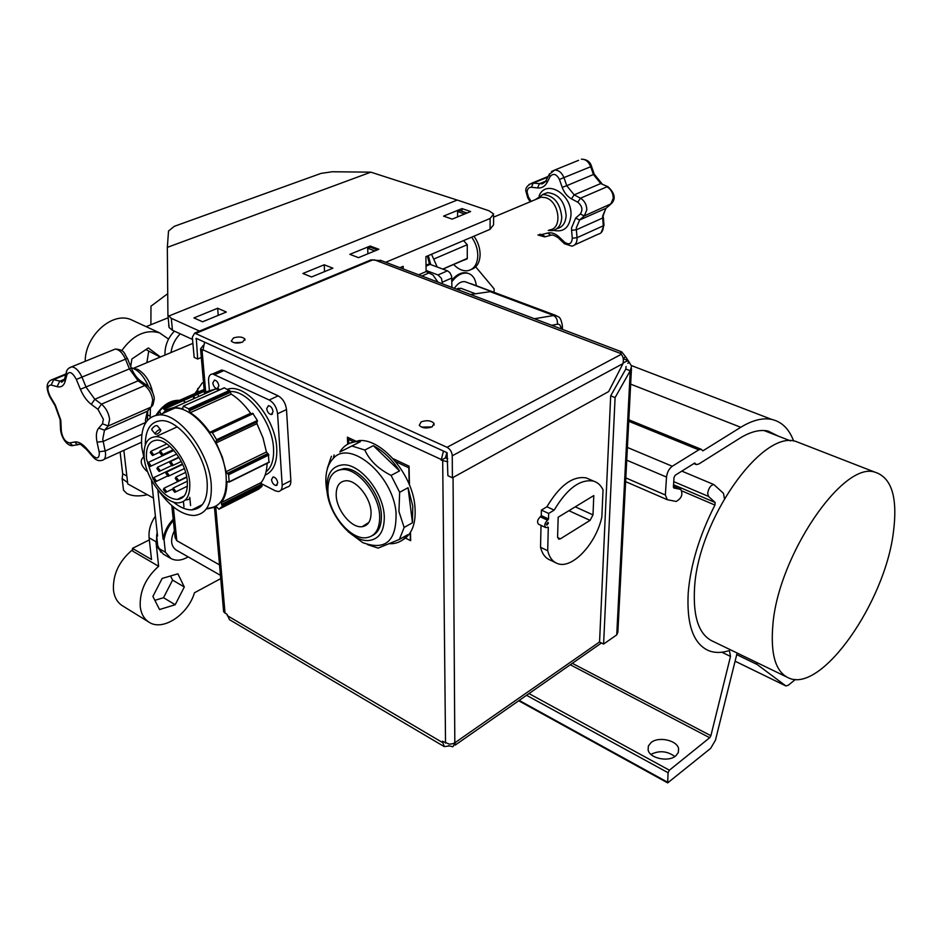 <?xml version="1.0" encoding="UTF-8"?>
<svg xmlns="http://www.w3.org/2000/svg" width="942" height="942" viewBox="0 0 942 942"><rect width="100%" height="100%" fill="white"/><g stroke="black" fill="none" stroke-linecap="round" stroke-linejoin="round"><path stroke-width="1.41" d="M348.34 531.841L362.705 542.604C385.773 551.07 396.876 540.873 396.017 512.012C392.414 474.58 349.788 439.031 333.233 458.46C326.933 465.148 324.672 475.145 326.462 488.439L327.227 492.678M399.655 492.277L398.949 511.588L404.142 527.449L412.455 522.763L412.784 506.148L408.063 487.709L399.655 492.277L391.095 475.416L399.549 470.918C391.907 459.272 383.17 450.853 373.326 445.672L364.825 450.029C369.558 460.473 378.319 468.939 391.095 475.416M364.825 450.029L351.896 446.002L360.397 441.692L357.065 441.61C349.564 442.045 343.818 445.507 339.838 451.995L351.896 446.002M331.396 456.269L327.263 468.527M401.81 540.484C412.196 534.726 416.517 522.904 414.798 505.042C411.666 473.343 381.145 438.395 359.102 440.573L349.482 443.305M389.847 543.746L392.39 543.664C398.749 543.063 403.835 540.084 407.65 534.738L399.384 539.448L404.142 527.449M367.498 544.606L378.142 548.114L399.384 539.448M360.397 441.692L339.838 451.995M412.455 522.763L408.063 487.709M399.549 470.918L373.326 445.672M448.439 745.687L452.831 746.759L455.904 742.061L453.067 743.674L449.511 744.18L442.41 741.248L444.235 746.594L229.436 619.636L227.128 614.431L223.643 611.794L223.513 610.298M203.26 345.384L200.552 348.823L202.871 350.4L204.638 342.158M446.897 452.631L445.389 457.894L447.744 458.73M445.389 457.894L441.174 460.167L447.768 461.815M443.47 451.065L441.174 460.167M393.061 458.66L409.063 466.184L409.464 485.036M410.477 532.336L410.653 540.696L405.507 538.094L410.371 540.555L410.206 532.772M347.704 444.177L347.421 437.194L356.818 441.621M444.235 746.594L448.993 745.993M423.029 427.609L430.341 427.503M236.642 343.053L240.08 342.817M623.463 358.772L627.89 360.468L623.145 363.023M122.754 473.791L122.142 478.607L127.594 482.575M167.382 293.928L150.967 306.197L150.897 324.731M147.352 494.715C138.957 496.646 132.115 496.234 126.805 493.455L123.508 490.181L123.166 487.25M724.398 498.553L723.491 493.337L713.883 484.577C710.821 484.977 708.749 487.838 707.678 493.161L708.478 496.399L715.143 502.486L714.931 505.065C699.541 535.292 690.639 564.493 688.225 592.671C686.506 624.628 693.371 643.975 708.808 650.722C714.601 652.959 721.066 653.018 728.237 650.887L729.52 650.887L730.497 656.433L710.892 735.702L709.691 737.727L669.385 770.203L668.078 772.723L667.666 782.896L710.633 748.384L715.437 740.271L737.127 653.03M675.755 755.884C668.443 762.384 649.65 758.334 648.12 749.997L648.355 746.017L651.04 742.579C658.458 736.185 677.074 740.235 678.593 748.631L678.346 752.505L675.755 755.884M650.934 754.389C659.247 750.268 667.219 750.986 674.872 756.52M756.273 662.285L757.144 664.51L785.934 685.964L788.383 685.175L795.448 679.429M772.887 624.676C778.351 555.533 843.008 460.991 874.835 472.13C891.733 477.488 897.914 497.623 893.369 532.524C884.844 602.232 822.036 692.688 789.172 678.193C775.749 672.47 770.321 654.643 772.887 624.676M786.24 676.768L713.471 641.584C699.199 635.438 692.888 617.646 694.537 588.22C697.822 520.337 762.054 429.528 795.896 441.433L802.372 443.953M466.467 282.211L465.218 281.74C461.344 281.105 457.73 283.306 454.35 288.346M174.388 530.782C170.208 539.566 170.785 545.96 176.083 549.987L220.44 575.315M491.606 291.419L471.012 283.707L490.864 291.313M456.305 289.088L460.897 288.264L457.812 289.665M442.469 283.836L441.457 278.337L438.018 274.958L447.45 270.825L430.094 264.361L426.031 266.115M447.45 270.825L449.781 272.544L451.607 276.065L451.925 287.428M426.279 266.009L428.622 264.149L430.094 264.361M438.018 274.958L426.09 270.472M470.564 294.505L491.7 291.443L556.216 315.594M492.866 291.89L491.7 291.443M219.521 564.882L176.802 540.696L175.071 537.493L174.682 533.69M475.298 293.716L460.897 288.264M470.812 283.801L469.917 283.46L471.012 283.707M242.671 342.064L244.861 338.967C242.4 336.741 238.609 336.412 233.475 337.954L231.261 341.075C233.734 343.3 237.537 343.63 242.671 342.064M234.311 342.77L242.188 342.252M432.166 426.808L434.026 423.382C431.047 420.473 426.75 419.967 421.133 421.875L419.249 425.325C422.252 428.233 426.549 428.728 432.166 426.808M421.439 427.091L431.907 426.938M627.843 361.316L628.396 361.01L625.464 356.547L623.286 358.714M615.091 397.583L610.687 395.817L599.559 642.032L603.598 644.069L615.091 397.583L630.245 370.748L631.576 366.179L629.338 362.435L627.749 363.306M629.338 362.435L628.396 361.01M631.458 368.569L617.87 632.212L616.727 634.884L603.598 644.069M616.727 634.884L630.245 370.748L625.818 369.028L626.077 366.45M610.687 395.817L625.818 369.028M625.464 356.547L621.696 351.872L620.707 351.813L621.167 354.357C623.227 356.394 623.828 359.491 622.98 363.612L608.65 391.578L452.407 477.818L447.886 475.71L447.097 452.713L196.301 338.366L197.69 359.032L201.305 357.477M197.69 359.032L194.158 357.383L192.333 337.189L194.641 333.103L371.054 259.862L381.698 260.769M452.407 477.818L452.254 455.798C451.925 451.925 450.182 449.098 447.05 447.309L194.641 333.103M367.321 262.135L371.054 259.862M437.229 267.022L431.518 254.246M428.304 255.623L430.753 264.608M429.576 264.207L427.327 256.036M466.302 258.897L467.22 258.744M453.585 264.443C458.024 269.071 462.64 271.178 467.409 270.766C473.944 269.53 477.417 264.443 477.806 255.517C477.7 248.947 475.639 242.824 471.648 237.172M471.459 269.377C476.958 267.398 479.831 262.441 480.114 254.517C480.008 247.946 477.959 241.835 473.956 236.183M464.689 213.975L457.577 211.526L457.6 216.895M463.488 260.122L467.291 258.685L467.267 244.732L463.57 240.61M467.02 213.022L459.908 210.572L457.577 211.526M465.784 259.121L466.867 259.05M403.223 268.929L403.164 266.327L399.95 267.693M192.533 339.438L172.445 330.253L169.124 327.557L168.665 325.143M493.62 215.718L493.561 224.808L490.064 229.33L425.89 256.648L426.114 271.579L418.672 274.805M490.064 229.33L490.123 218.473L493.632 213.999L488.992 210.773L461.144 201.341L370.865 172.162L332.302 171.75L320.975 173.41L174.27 226.339L168.524 231.037L167.335 247.369L167.911 315.181L171.291 318.337L199.516 331.078M370.865 172.162L167.335 247.369M456.599 200.305L168.324 316.218M349.847 254.34L358.513 257.649L378.861 249.277L370.194 246.039L349.847 254.34M443.564 216.118L452.195 219.121L470.623 211.538L462.016 208.594L443.564 216.118M202.601 321.787L226.339 312.026L217.661 308.246L193.922 317.925L202.601 321.787M311.555 276.972L332.891 268.187L324.213 264.784L302.865 273.486L311.555 276.972M490.123 218.473L385.714 262.288M324.531 271.626L324.213 264.784M218.238 315.358L217.661 308.246M462.027 211.302L462.016 208.594M370.241 247.204L370.194 246.039M426.114 271.579L432.908 274.97L437.948 282.117M374.857 250.925L367.698 248.229L367.886 253.798M377.424 249.877L370.265 247.181L367.698 248.229M467.291 258.379L442.752 269.082M434.321 258.838L467.256 244.708M442.858 269.118L467.291 258.638M548.256 230.425L552.2 230.637C558.041 229.459 561.232 225.044 561.773 217.39C560.313 203.213 554.049 195.571 542.992 194.488L535.397 199.61M549.539 229.86C562.774 229.059 559.477 201.364 545.571 197.655L541.191 197.172L536.693 199.068M131.185 367.745C138.133 369.7 143.914 376.011 148.53 386.679M133.14 368.31L137.768 369.358C145.292 373.88 150.284 381.663 152.722 392.696M371.054 512.636C371.054 520.997 368.087 525.683 362.164 526.684C351.496 528.45 336.447 510.093 336.188 495.174C336.094 486.119 339.403 481.315 346.114 480.75C356.724 480.067 370.983 498.224 371.054 512.636M372.349 535.621C378.484 532.513 381.498 525.977 381.392 516.016C381.392 494.303 359.573 466.961 343.818 468.621L337.307 470.564M379.685 516.958C379.673 495.233 357.83 467.856 342.076 469.516C332.432 470.682 327.698 477.853 327.898 491.029C328.369 512.872 350.059 539.707 365.932 537.764C375.034 536.551 379.614 529.616 379.685 516.958M384.289 517.464C384.312 493.396 360.103 463.04 342.641 464.865C331.902 466.16 326.638 474.12 326.874 488.757C327.404 512.966 351.437 542.674 369.052 540.484C379.108 539.142 384.183 531.465 384.289 517.464M409.169 484.306L408.816 467.797L395.558 461.556M353.945 441.951L348.587 439.419L348.752 443.635M350.306 438.56L348.587 439.419M546.454 524.353L546.831 525.153L548.421 523.163L548.032 522.363L546.454 524.353M545.548 527.485L538.53 524.199C536.81 522.162 537.399 519.701 540.272 516.828L541.261 515.592L541.391 510.093L548.668 513.449L548.527 518.96L547.526 520.208C544.653 523.093 544.064 525.554 545.771 527.591L548.303 527.343L547.702 550.729C549.363 557.37 552.554 561.632 557.275 563.481C571.794 569.816 596.145 543.958 601.856 516.934L603.033 489.84C600.831 485.283 597.675 482.375 593.531 481.103C580.166 478.866 567.049 488.533 554.202 510.117L548.668 513.449M555.285 562.527L550.163 560.054C545.418 558.182 542.203 553.931 540.531 547.29L547.702 550.729M540.531 547.29L541.038 525.377M541.391 510.093L546.937 506.772L554.202 510.117M546.937 506.772C559.76 485.271 572.889 475.651 586.301 477.924L589.48 479.325M557.593 536.822L558.688 539.154L560.372 538.836L590.069 520.373L593.001 514.897L593.79 495.563L558.17 517.229L557.593 536.822M189.707 497.329L189.801 497.47C189.978 499.024 188.518 499.837 185.444 499.908M153.134 478.913L155.336 481.833L156.042 480.491L153.84 477.57L153.134 478.913M165.922 473.402L168.147 476.346L168.889 474.98L166.663 472.036L165.922 473.402M156.89 468.574L159.092 471.495L159.822 470.14L157.62 467.208L156.89 468.574M163.331 489.534L165.556 492.466L166.275 491.135L164.049 488.203L163.331 489.534M147.741 463.688L149.931 466.596L150.649 465.242L148.471 462.322L147.741 463.688M150.296 452.584L152.498 455.516L153.228 454.138L151.038 451.206L150.296 452.584M159.434 452.184L161.647 455.127L162.401 453.738L160.187 450.782L159.434 452.184M169.819 462.887L172.056 465.854L172.81 464.465L170.584 461.498L169.819 462.887M175.247 478.371L177.496 481.338L178.238 479.973L176.001 477.005L175.247 478.371M172.504 489.393L174.741 492.336L175.483 490.994L173.234 488.05L172.504 489.393M160.599 429.717L157.314 425.76C155.677 425.278 153.852 426.361 151.827 429.01L151.956 430.058M155.289 433.202C157.243 430.459 159.068 429.364 160.752 429.917L160.693 430.741C158.739 433.473 156.914 434.568 155.218 434.015L155.289 433.202M224.008 388.01L183.243 406.167L182.548 408.757L174.553 407.297L165.038 410.1L163.99 409.275L204.767 391.13L203.46 389.705L162.672 407.827L159.575 411.018L161.011 414.245M218.874 385.879C218.226 382.523 216.766 380.592 214.493 380.073L212.81 382.994C213.457 386.35 214.917 388.281 217.19 388.799L218.874 385.879M277.76 482.822C277.101 479.372 275.559 477.406 273.121 476.911L271.496 479.631C272.156 483.069 273.71 485.036 276.136 485.53L277.76 482.822M273.074 411.63C272.45 408.157 270.907 406.155 268.482 405.637L266.68 408.581C267.316 412.054 268.847 414.044 271.284 414.562L273.074 411.63M199.056 506.278L200.305 506.749M208.7 508.127C221.229 506.796 227.046 496.375 226.174 476.887C224.42 445.684 195.147 406.779 174.788 408.086C169.819 408.122 165.745 409.947 162.554 413.55M158.939 491.159C170.537 507.032 182.218 515.144 193.993 515.498C206.463 514.238 212.209 503.805 211.22 484.223C209.289 452.878 179.875 413.656 159.61 414.869C146.128 416.093 140.193 427.02 141.806 447.627L144.986 462.687M144.244 458C146.045 478.701 165.121 503.852 178.462 502.863C186.716 502.062 190.461 495.174 189.695 482.186C188.259 461.568 168.983 435.875 155.724 436.688C147.034 437.465 143.208 444.577 144.244 458M154.229 481.232C161.529 492.89 169.183 498.966 177.202 499.46C184.62 498.742 187.976 492.56 187.281 480.903C185.974 462.416 168.712 439.419 156.831 440.161C149.06 440.856 145.633 447.214 146.552 459.225L153.252 479.525M173.222 501.956C179.816 507.314 186.021 509.952 191.85 509.881C202.954 508.751 208.052 499.484 207.146 482.08C205.391 454.279 179.333 419.567 161.365 420.662C150.685 421.415 145.327 429.493 145.28 444.907M163.99 409.275L162.813 407.768L203.602 389.658M207.205 508.88L216.483 506.855L218.956 509.21L222.277 506.36L221.288 502.581C224.973 497.788 226.857 491.065 226.94 482.386L227.469 481.633L229.177 481.821L228.6 474.756L226.056 471.707L222.406 457.282L216.201 442.893L216.601 439.702L212.35 432.684L209.772 432.307C203.755 423.723 197.255 417.176 190.296 412.667L188.635 408.804L183.372 406.202M280.928 490.193L286.945 487.12C289.653 486.755 290.96 484.6 290.854 480.644L286.498 409.558C285.65 403.211 282.871 398.643 278.149 395.84L223.937 370.595L221.57 370.029L218.956 371.172M260.993 483.482L275.264 490.806L278.29 491.547C280.987 491.194 282.282 489.028 282.176 485.071L277.584 413.762C276.712 407.403 273.922 402.811 269.2 399.997L212.633 373.939C209.713 374.233 208.37 376.588 208.582 380.992L209.501 391.695M204.767 391.13L205.815 391.931M220.381 389.552L215.471 389.034L206.074 391.848M224.384 387.845L230.178 391.236L189.165 409.711M189.271 410.865L230.272 392.367L230.178 391.236M230.272 392.367L231.273 394.133L190.296 412.667M209.772 432.307L250.619 413.279C244.673 404.883 238.22 398.501 231.273 394.133M250.619 413.279L251.314 413.891M216.118 441.127L256.872 421.91L257.39 420.497L252.68 413.255L211.797 432.307M256.872 421.91L256.93 423.665L216.201 442.893M226.056 471.707L266.421 451.983L262.971 437.783L256.93 423.665M266.421 451.983L268.388 454.091L228.035 473.873M268.941 462.298L268.388 454.091M221.288 502.581L261.134 482.563C264.796 477.947 266.798 471.542 267.128 463.334M261.134 482.563L261.982 485.401L222.171 505.454M258.626 489.181L262.064 486.296L261.982 485.401M157.455 414.986L159.634 411.842M163.826 407.321C168.618 403.105 173.575 400.915 178.697 400.715M184.149 401.575L185.774 402.281M156.031 415.21C162.636 404.966 170.502 399.997 179.628 400.303M184.291 401.551L185.079 401.951M164.991 355.075C164.709 345.973 167.853 337.99 174.4 331.148M170.973 352.555C172.045 345.255 175.13 339.014 180.24 333.821M188.129 556.863C181.735 560.62 176.001 561.173 170.902 558.512L163.519 554.249L157.962 547.914L156.619 535.527L157.561 536.057L151.521 480.243M170.902 558.512L165.368 552.177L164.049 539.754L163.096 539.213L157.832 489.816M163.096 539.213C164.332 531.677 167.711 525.024 173.198 519.23M150.167 417.789L150.426 407.898M202.306 382.817L195.018 393.473M193.663 397.347L193.251 398.949M164.049 539.754C165.203 532.654 168.3 526.284 173.352 520.632M157.962 547.914L165.368 552.177M156.619 535.527L157.184 532.595M475.71 266.845L494.126 288.864L494.103 292.35M451.877 280.068C456.823 274.346 461.804 271.955 466.82 272.909L468.351 273.416M451.889 281.682C457.047 275.099 462.345 272.285 467.797 273.274C472.625 274.664 475.475 278.808 476.334 285.697M143.502 457.27L143.302 457.282C139.699 460.697 140.817 465.301 146.658 471.106L147.541 471.471M122.672 605.906L122.154 605.588C117.338 602.397 114.453 597.346 113.487 590.422C112.628 574.667 118.998 561.091 132.61 549.681M160.894 552.236L155.96 541.709L158.633 566.272C145.598 577.952 139.475 591.47 140.252 606.813C141.17 613.795 144.008 618.87 148.789 622.038C162.448 631.682 187.87 614.985 194.476 592.753L220.734 578.612M158.633 566.272L132.775 551.152L132.457 548.385L149.342 539.896M85.18 361.328C85.145 335.823 112.133 311.519 130.785 319.55L134.023 321.045M168.547 339.096L159.551 332.844C145.645 329.052 133.034 334.999 121.718 350.671M120.117 452.03L122.672 473.744L126.829 476.016M156.655 535.857L156.549 542.05L157.915 547.479M132.457 548.385L151.521 559.524L149.107 537.788C148.483 530.476 150.579 523.246 155.395 516.098M130.691 366.532L131.904 358.973L148.33 347.939L160.423 356.983M159.551 609.545L175.2 604.717L184.302 586.996L177.908 573.819L162.165 578.423L152.898 596.427L159.551 609.545M194.382 398.442L194.264 397.077M197.69 388.422L198.02 392.143M198.303 395.275L198.432 396.641M146.14 326.65L168.171 317.772M153.452 498.071L127.759 483.929L123.849 450.335M154.877 600.325L163.519 597.711L175.2 604.717M163.519 597.711L172.574 580.095L170.549 575.974M172.574 580.095L184.302 586.996M145.916 349.564L160.199 357.077M148.659 351.602L146.858 362.682M625.818 477.912L665.346 494.997L667.348 499.731L676.156 501.45C681.608 498.365 683.15 494.362 680.783 489.428L673.813 487.991L673.377 487.026L674.025 477.429L675.167 475.274L694.701 463.04L696.315 464.583L698.811 464.006L739.788 438.254C750.409 431.683 759.853 429.293 768.13 431.071L778.092 436.028M628.82 419.791L701.213 449.275L702.862 450.853L740.753 427.291C752.375 420.191 762.726 417.577 771.792 419.437C781.872 421.78 789.161 428.987 793.647 441.068M627.396 447.45L672.27 466.255L698.764 449.84L628.738 421.286M665.346 494.997L666.524 477.076L626.736 460.191M701.213 449.275L698.764 449.84M672.27 466.255C669.056 468.692 667.136 472.295 666.524 477.076M225.032 613.195L215.765 507.185M205.827 393.344L205.697 391.978M205.697 391.919L202.035 350.012M227.234 615.597L442.422 742.484M442.693 460.873L445.531 743.097M441.162 459.449L202.813 349.741M599.559 641.949L455.904 742.061M453.055 477.453L454.821 742.814M708.478 496.399L673.742 481.633M735.09 661.178L785.652 685.811M757.144 664.51L736.726 654.619M519.183 700.424L667.395 782.096M668.078 772.723L526.531 695.302M528.98 693.583L669.385 770.203M709.691 737.727L570.275 664.758M572.324 663.321L710.892 735.702M730.497 656.433L721.855 652.229M714.931 505.065L682.114 491.029M673.53 484.741L715.143 502.486M534.408 318.737L555.238 315.252C558.217 317.525 560.502 314.852 562.468 326.344L560.89 328.77C560.82 325.52 559.666 324.001 557.417 324.201L551.741 325.32M557.417 324.201C557.77 319.903 556.298 316.912 553.013 315.229L489.428 291.384M173.363 506.914L176.802 540.696M451.866 277.972L442.457 282.141M622.98 363.612L452.254 455.798M196.619 338.508L195.889 338.814M621.167 354.357L447.05 447.309M372.891 259.827L195.865 333.386M620.908 353.603L374.398 259.815M171.291 318.337L172.445 330.253M429.317 272.791L421.886 276.018M556.887 228.659C562.539 227.34 565.636 222.948 566.154 215.482C564.717 201.329 558.465 193.711 547.408 192.639L542.663 194.523M539.118 195.795C546.183 178.497 572.43 194.37 570.958 215.4C569.521 227.564 563.716 232.544 553.531 230.354M574.644 244.92L598.123 234.217C601.255 233.545 602.986 231.202 603.316 227.21L602.621 216.142L605.977 208.312L579.613 219.981L576.304 227.893L576.363 229.777L571.594 230.343L571.523 227.976L575.633 218.085L580.307 213.999C583.063 209.819 582.203 205.886 577.752 202.189L571.453 198.844C567.237 196.466 564.152 192.639 562.197 187.352L559.43 179.451C556.439 173.929 553.343 172.951 550.14 176.531L547.055 182.536C544.888 186.481 541.732 188.282 537.576 187.941L531.429 187.258C528.78 187.222 527.332 188.847 527.073 192.144L528.45 197.043L527.814 197.95M603.375 217.449L603.975 224.997L603.292 225.809L577.046 237.678L576.363 229.777L602.668 218.014L603.316 215.577M539.472 234.299L542.015 234.523L547.632 233.051C551.482 232.179 555.297 233.475 559.077 236.948L564.611 242.247C569.203 245.214 571.759 243.884 572.289 238.232L571.594 230.343M550.352 235.418L545.241 236.736L542.015 234.523M572.289 238.232L577.046 237.678L577.081 239.091C576.787 243.13 575.067 245.485 571.935 246.156L564.411 243.719L564.611 242.247M606.648 207.735L610.687 204.261L613.254 198.315C613.148 193.145 611.075 189.307 607.013 186.799L580.472 198.209C584.558 200.764 586.678 204.673 586.819 209.901L584.299 215.918L579.613 219.981L575.633 218.085M551.482 171.503L554.614 170.09C558.736 170.066 561.868 172.633 563.999 177.779L566.754 185.68L593.413 174.505L600.737 183.537L607.955 186.728C614.879 193.192 616.033 198.821 611.405 203.625L584.299 215.918L580.307 213.999M528.45 197.043L531.123 201.4M608.073 186.799L600.737 183.537L574.161 194.864L580.472 198.209L577.752 202.189M562.197 187.352L566.754 185.68L574.161 194.864L571.453 198.844M547.832 177.108L533.243 183.089L541.085 183.761L545.018 181.994M529.063 184.42L533.243 183.089L531.429 187.258M545.677 181.17L539.401 183.761L537.576 187.941M591.505 166.322C590.234 161.741 586.878 159.351 581.402 159.174C585.524 159.127 588.632 161.647 590.716 166.71L591.505 166.322L594.202 174.093L593.413 174.505L590.716 166.71L559.43 179.451M550.14 176.531L549.186 174.47L554.614 170.09L578.6 160.317M564.411 243.719L558.889 238.432L559.077 236.948M550.87 235.276L547.632 233.051M547.055 182.536L546.101 180.487L549.586 173.693M544.676 182.277L541.085 183.761C542.168 184.302 543.84 183.207 546.101 180.487L546.49 179.722M594.214 174.129L601.808 183.537M68.943 368.169L71.71 366.815C75.643 367.333 79.081 370.842 82.048 377.318L86.099 387.209L94.824 399.267L101.465 404.153C105.845 407.804 108.554 412.784 109.625 419.108L108.271 425.972L151.238 407.015L152.734 400.209C151.768 393.98 149.095 389.093 144.738 385.549L138.097 380.815L129.478 369.017L125.545 359.314C122.672 352.944 119.245 349.529 115.265 349.07L112.757 350.083M102.478 423.829L103.361 419.249L97.921 409.275L91.292 404.377C86.841 400.939 83.214 395.911 80.4 389.293L76.337 379.414C72.475 372.349 69.355 370.759 66.964 374.645L65.116 381.463C63.762 385.89 61.1 387.633 57.109 386.667L51.162 385.019C47.182 385.384 46.829 389.152 50.126 396.311L55.354 405.119L60.794 420.167L61.336 431.236C62.584 438.183 65.375 442.081 69.708 442.928L74.771 441.975C78.257 441.492 82.107 443.588 86.323 448.262L92.528 455.375C97.002 459.413 99.263 458.566 99.322 452.831L97.061 442.163C95.754 435.757 96.308 431.047 98.722 428.057L102.478 423.829L108.271 425.972L104.503 430.188L147.352 411.23L152.969 404.966L154.311 398.843M98.722 428.057L104.503 430.188L102.749 439.184L105.48 452.69C105.904 457.482 104.68 460.037 101.807 460.379C98.592 461.321 95.519 460.014 92.575 456.446L92.787 456.693M92.528 455.375L92.575 456.446L86.593 449.581M60.771 420.156L60.288 421.934L61.03 422.817M145.786 422.546L145.409 420.156L147.352 411.23L149.001 409.44M50.008 380.674L52.587 379.414L61.312 381.439L64.056 380.509M57.109 386.667L59.723 381.216L64.291 379.332M51.162 385.019L53.765 379.579L65.704 374.692M78.28 444.671L72.675 445.531L69.708 442.928M99.122 451.713L105.186 451.006L141.818 434.439M97.061 442.163L103.137 441.457L145.951 422.299M97.921 409.275L101.465 404.153L144.738 385.549L147.282 385.643C151.191 388.858 153.511 393.002 154.241 398.077M91.292 404.377L94.824 399.267L138.097 380.815L140.652 380.921C137.049 378.354 133.941 374.092 131.338 368.134M80.4 389.293L131.315 368.075L127.417 358.443M76.337 379.414L127.394 358.384C124.109 354.015 125.333 349.694 115.265 349.07L71.71 366.815C68.366 367.863 66.517 369.923 66.164 372.997L66.964 374.645M61.336 431.236L60.559 429.352M55.166 405.814L55.354 405.119M74.771 441.975L76.914 444.318L79.834 444.377M49.938 397.018L50.126 396.311M86.323 448.262L86.381 449.334L80.565 444.306M64.81 377.966L64.315 379.803L65.116 381.463M66.788 370.995L64.315 379.803L61.677 382.287L61.312 381.439L64.15 380.274M541.261 515.592L548.527 518.96M548.303 527.343L547.714 527.073M575.244 506.831L593.001 514.897M568.897 510.694L590.069 520.373M557.629 537.541L560.372 538.836M548.02 519.902L540.755 516.534M540.272 516.828L547.526 520.208M227.599 389.246C245.721 382.735 275.712 418.413 276.748 448.286C277.325 462.51 273.451 471.447 265.114 475.121M266.033 471.93C271.602 467.326 274.098 459.472 273.533 448.357C272.509 422.24 248.017 390.176 230.449 391.589L230.213 391.695M277.584 413.762L286.498 409.558M282.176 485.071L290.854 480.644M215 374.516L223.937 370.595M269.2 399.997L278.149 395.84M204.12 390.059L163.331 408.18M229.66 390.341L188.635 408.804M257.425 421.404L216.66 440.62M257.39 420.497L216.601 439.702M253.21 413.62L212.35 432.684M267.528 453.667L227.175 473.426M269.412 461.933L229.177 481.821M268.941 454.962L228.6 474.756M261.323 484.329L221.511 504.359M258.673 489.157L218.956 509.21M262.064 486.296L222.277 506.36M228.058 481.833L226.94 482.386M182.324 408.722L183.019 408.404M146.858 414.445L149.978 416.034M155.96 541.709L149.107 537.788M680.677 489.404L673.424 486.308L680.783 489.428M740.753 427.291L630.657 384.148M333.233 458.46L334.127 454.915M357.065 441.61L359.102 440.573M601.455 642.986L455.174 745.122M223.643 611.794L214.505 507.762M204.508 393.921L204.39 392.567M204.179 390.141L200.552 348.823M122.142 478.607L123.508 490.181M678.593 748.631L678.287 752.658M785.769 685.894L735.09 661.202M667.666 782.896L518.689 700.766M713.883 484.577L681.808 471.118M874.835 472.13L795.896 441.433M763.95 430.529L790.609 440.903M456.446 289.147L458.413 288.264M426.019 265.267L428.622 264.149M562.386 329.359L562.445 327.357M171.809 505.618L175.071 537.493M465.218 281.74L490.735 291.302M244.955 340.192L244.861 338.967M434.05 425.113L434.026 423.382M380.285 260.228L621.696 351.872M464.324 260.086L466.62 259.085M167.911 315.181L169.124 327.557M548.162 176.472L532.006 183.078C527.19 185.456 525.165 188.223 525.942 191.379L527.767 197.891L530.169 201.8M537.929 234.982L544.547 236.878M542.992 194.488L547.408 192.639L542.557 194.547M558.889 238.432C559.995 238.55 552.13 233.969 551.659 235.123M603.999 225.244L601.114 232.721M603.327 215.212L605.765 208.512M541.191 197.172L493.608 217.143M65.893 373.962L52.587 379.414C46.405 381.569 45.487 387.386 49.844 396.853L55.06 405.649L60.1 419.543L60.594 430.353C62.066 439.914 68.519 446.696 72.946 445.578M104.173 459.296L141.43 442.316M147.188 385.584L140.652 380.921M147.293 420.497L147.764 410.783M133.481 368.298L192.886 343.359M368.852 522.433L362.164 526.684M343.818 468.621L342.076 469.516M586.301 477.924L593.531 481.103M183.961 506.949L183.419 501.497M190.578 505.536L189.872 498.224M155.819 481.597L167.405 476.063M168.665 476.099L184.385 468.598M159.598 471.259L171.444 465.654M166.051 492.23L172.492 489.11M150.426 466.372L176.707 454.044M153.004 455.28L159.445 452.29M162.165 454.892L173.246 449.723M172.574 465.607L181.264 461.486M178.014 481.091L186.704 476.899M175.259 492.089L187.399 486.178M202.377 504.629L191.85 509.881M184.161 496.045L177.202 499.46M177.214 426.879L155.724 436.688M174.788 408.086L159.61 414.869M271.284 414.562L272.474 413.997M276.136 485.53L277.242 484.965M212.633 373.939L221.57 370.029M217.19 388.799L218.273 388.316M224.255 387.81L183.243 406.167M252.68 413.255L211.82 432.307M269.141 462.345L229.094 482.139M174.553 407.297L215.471 389.034M151.78 429.846L155.218 434.015M173.234 488.05L187.317 481.232M176.001 477.005L185.621 472.389M170.584 461.498L179.027 457.518M160.187 450.782L169.831 446.308M151.038 451.206L166.816 443.918M148.471 462.322L173.893 450.464M164.049 488.203L186.775 477.253M157.62 467.208L178.839 457.211M166.663 472.036L182.689 464.418M153.84 477.57L182.477 463.97M467.797 273.274L466.82 272.909M159.551 332.844L130.785 319.55M148.789 622.038L122.154 605.588M771.792 419.437L631.423 365.567M666.865 499.519L625.629 481.633M693.865 463.57L695.785 464.371"/></g></svg>

